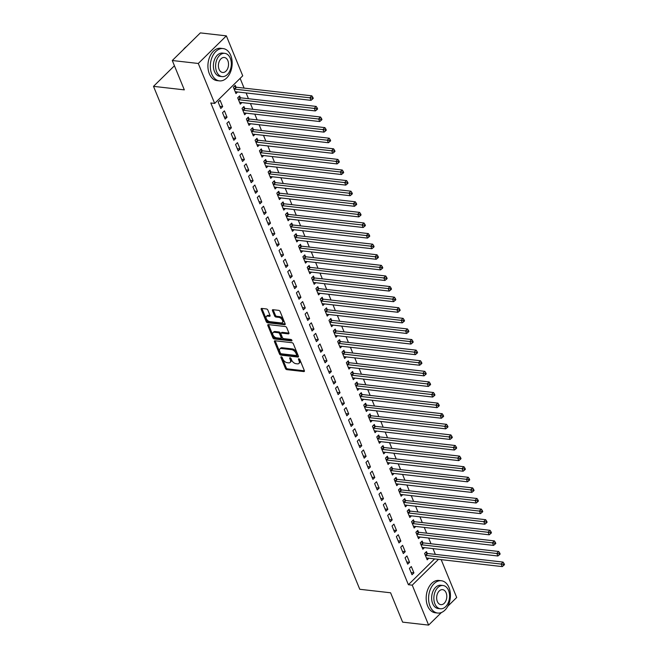 <?xml version="1.0" encoding="UTF-8"?>
<svg xmlns="http://www.w3.org/2000/svg" width="658" height="658" viewBox="0 0 658 658"><rect width="100%" height="100%" fill="white"/><g stroke="black" fill="none" stroke-linecap="round" stroke-linejoin="round"><path stroke-width="0.99" d="M281.287 356.784A0.897 0.51 -134.5 0 0 280.917 357.434L285.457 368.488A1.275 0.732 -134.5 0 0 286.822 369.64L303.84 371.573A1.275 0.732 -134.5 0 0 304.309 371.441A1.275 0.732 -134.5 0 0 304.358 370.643L299.826 359.589A0.897 0.51 -134.5 0 0 298.502 359.441L299.086 360.872A4.088 2.352 -134.5 0 1 298.929 363.438A4.088 2.352 -134.5 0 1 297.432 363.858L296.01 363.693A4.088 2.352 -134.5 0 1 291.617 360.016L291.033 358.585A0.897 0.51 -134.5 0 0 289.709 358.437L290.301 359.868A4.088 2.352 -134.5 0 1 290.137 362.435A4.088 2.352 -134.5 0 1 288.64 362.854L287.217 362.69A4.088 2.352 -134.5 0 1 282.833 359.021L282.241 357.59A0.897 0.51 -134.5 0 0 281.287 356.784M267.864 310.115A1.275 0.732 -134.5 0 0 266.49 308.964L261.719 308.421A1.275 0.732 -134.5 0 0 261.251 308.553A1.275 0.732 -134.5 0 0 261.201 309.359L266.235 321.63A1.275 0.732 -134.5 0 0 267.609 322.782L284.618 324.715A1.275 0.732 -134.5 0 0 285.087 324.583A1.275 0.732 -134.5 0 0 285.136 323.785L280.102 311.514A1.275 0.732 -134.5 0 0 278.737 310.362L272.971 309.704A1.275 0.732 -134.5 0 0 272.502 309.836A1.275 0.732 -134.5 0 0 272.453 310.642L274.6 315.889A1.275 0.732 -134.5 0 0 275.973 317.041L278.836 317.362A3.413 1.966 -134.5 0 1 282.035 319.574A3.413 1.966 -134.5 0 1 282.372 322.584A3.413 1.966 -134.5 0 1 281.114 322.93L269.92 321.655A3.413 1.966 -134.5 0 1 266.712 319.443A3.413 1.966 -134.5 0 1 266.383 316.432A3.413 1.966 -134.5 0 1 267.633 316.087L269.5 316.301A1.275 0.732 -134.5 0 0 269.969 316.169A1.275 0.732 -134.5 0 0 270.019 315.371L267.864 310.115M214.673 103.421L198.288 63.472L226.352 35.861L242.736 75.81L214.673 103.421L210.815 102.985L408.388 584.715L412.237 585.151L438.483 559.341M441.428 612.508L428.621 625.1L402.622 622.139L390.589 592.784L359.77 589.28L153.503 86.354L184.322 89.866L172.281 60.511L198.288 63.472M428.621 625.1L412.237 585.151M274.986 340.77A1.275 0.732 -134.5 0 0 274.518 340.902A1.275 0.732 -134.5 0 0 274.468 341.708L279.502 353.979A1.275 0.732 -134.5 0 0 280.876 355.131L297.885 357.064A1.275 0.732 -134.5 0 0 298.354 356.932A1.275 0.732 -134.5 0 0 298.403 356.134L293.369 343.854A1.275 0.732 -134.5 0 0 292.004 342.711L274.986 340.77M272.873 337.801L267.831 325.529A1.275 0.732 -134.5 0 1 267.888 324.731A1.275 0.732 -134.5 0 1 268.357 324.6L285.366 326.533A1.275 0.732 -134.5 0 1 286.74 327.684L288.895 332.94A1.275 0.732 -134.5 0 1 288.846 333.738A1.275 0.732 -134.5 0 1 288.377 333.869L281.476 333.08A1.275 0.732 -134.5 0 0 281.007 333.211A1.275 0.732 -134.5 0 0 280.958 334.017L282.389 337.496A1.275 0.732 -134.5 0 0 283.754 338.648L290.943 339.462A0.897 0.51 -134.5 0 1 291.535 340.926L274.238 338.952A1.275 0.732 -134.5 0 1 272.873 337.801L273.629 337.06L268.596 324.789L267.831 325.529M174.436 65.767L153.503 86.354M225.143 119.082L227.035 117.214L224.427 110.857L222.536 112.724L225.143 119.082M240.31 97.647L239.602 95.936L237.703 97.803L240.31 104.161L241.922 102.574M233.829 140.277L235.729 138.41L233.121 132.052L231.221 133.919L233.829 140.277M248.995 118.843L248.296 117.132L246.396 118.991L249.004 125.349L250.616 123.77M242.522 161.473L244.422 159.606L241.815 153.248L239.915 155.115L242.522 161.473M257.689 140.039L256.99 138.32L255.09 140.187L257.697 146.545L259.31 144.966M251.216 182.661L253.116 180.802L250.509 174.444L248.609 176.303L251.216 182.661M266.383 161.235L265.676 159.516L263.784 161.383L266.391 167.741L268.003 166.153M259.91 203.857L261.802 201.99L259.194 195.632L257.303 197.499L259.91 203.857M275.077 182.422L274.37 180.711L272.478 182.579L275.085 188.936L276.689 187.349M268.604 225.052L270.496 223.185L267.888 216.827L265.996 218.695L268.604 225.052M283.762 203.618L283.063 201.907L281.163 203.766L283.771 210.124L285.383 208.545M277.289 246.248L279.189 244.381L276.582 238.023L274.682 239.89L277.289 246.248M292.456 224.814L291.757 223.095L289.857 224.962L292.465 231.32L294.077 229.732M285.983 267.436L287.883 265.577L285.276 259.211L283.376 261.078L285.983 267.436M301.15 246.002L300.451 244.291L298.551 246.158L301.158 252.516L302.77 250.928M294.677 288.632L296.577 286.765L293.97 280.407L292.07 282.274L294.677 288.632M309.844 267.197L309.137 265.487L307.245 267.345L309.852 273.712L311.464 272.124M303.371 309.828L305.263 307.96L302.655 301.603L300.764 303.47L303.371 309.828M318.538 288.393L317.83 286.674L315.939 288.541L318.546 294.899L320.15 293.32M312.065 331.015L313.956 329.156L311.349 322.798L309.457 324.657L312.065 331.015M327.223 309.589L326.524 307.87L324.624 309.737L327.232 316.095L328.844 314.508M320.75 352.211L322.65 350.344L320.043 343.986L318.143 345.853L320.75 352.211M335.917 330.777L335.218 329.066L333.318 330.933L335.925 337.291L337.538 335.703M329.444 373.407L331.344 371.54L328.737 365.182L326.837 367.049L329.444 373.407M344.611 351.972L343.904 350.262L342.012 352.12L344.619 358.478L346.231 356.899M338.138 394.603L340.038 392.736L337.422 386.378L335.531 388.245L338.138 394.603M353.305 373.168L352.598 371.449L350.706 373.316L353.313 379.674L354.925 378.087M346.832 415.79L348.724 413.931L346.116 407.573L344.224 409.432L346.832 415.79M361.999 394.364L361.291 392.645L359.391 394.512L362.007 400.87L363.611 399.283M355.526 436.986L357.417 435.119L354.81 428.761L352.91 430.628L355.526 436.986M370.684 415.552L369.985 413.841L368.085 415.708L370.693 422.066L372.305 420.478M364.211 458.182L366.111 456.315L363.504 449.957L361.604 451.824L364.211 458.182M379.378 436.748L378.679 435.028L376.779 436.896L379.386 443.253L380.998 441.674M372.905 479.378L374.805 477.511L372.198 471.153L370.298 473.02L372.905 479.378M388.072 457.943L387.365 456.224L385.473 458.091L388.08 464.449L389.692 462.862M381.599 500.565L383.491 498.698L380.883 492.34L378.992 494.207L381.599 500.565M396.766 479.131L396.058 477.42L394.167 479.287L396.774 485.645L398.386 484.058M390.293 521.761L392.184 519.894L389.577 513.536L387.685 515.403L390.293 521.761M405.46 500.327L404.752 498.616L402.852 500.475L405.46 506.833L407.072 505.254M398.978 542.957L400.878 541.09L398.271 534.732L396.371 536.599L398.978 542.957M414.145 521.523L413.446 519.804L411.546 521.671L414.153 528.029L415.766 526.449M407.672 564.145L409.572 562.286L406.965 555.928L405.065 557.787L407.672 564.145M422.839 542.718L422.14 540.999L420.24 542.866L422.847 549.224L424.459 547.637M408.388 584.715L434.634 558.897M435.341 554.373L432.98 548.607M430.998 543.779L428.629 538.014M426.647 533.177L424.287 527.412M422.304 522.584L419.936 516.818M417.953 511.99L415.593 506.224M413.611 501.388L411.25 495.622M409.268 490.794L406.899 485.028M404.917 480.192L402.556 474.434M400.574 469.598L398.205 463.832M396.223 459.004L393.862 453.239M391.88 448.402L389.52 442.645M387.537 437.809L385.169 432.043M383.186 427.215L380.826 421.449M378.844 416.613L376.475 410.847M374.492 406.019L372.132 400.253M370.15 395.425L367.789 389.659M365.807 384.823L363.438 379.057M361.456 374.229L359.095 368.464M357.113 363.627L354.744 357.87M352.762 353.033L350.401 347.268M348.419 342.44L346.059 336.674M344.076 331.838L341.708 326.08M339.725 321.244L337.365 315.478M335.383 310.65L333.014 304.884M331.032 300.048L328.671 294.291M326.689 289.454L324.328 283.688M322.346 278.86L319.977 273.095M317.995 268.258L315.634 262.493M313.652 257.665L311.283 251.899M309.301 247.071L306.941 241.305M304.958 236.469L302.598 230.703M300.616 225.875L298.247 220.109M296.264 215.273L293.904 209.515M291.922 204.679L289.553 198.913M287.579 194.085L285.21 188.32M283.228 183.483L280.867 177.726M278.885 172.889L276.516 167.124M274.534 162.296L272.173 156.53M270.191 151.694L267.831 145.928M265.848 141.1L263.48 135.334M261.497 130.506L259.137 124.74M257.155 119.904L254.786 114.138M252.804 109.31L250.443 103.545M248.461 98.708L246.1 92.951M244.118 88.114L240.121 78.384M427.19 553.312L426.483 551.593L424.583 553.46L427.19 559.818L428.802 558.239M412.023 574.747L413.915 572.879L411.308 566.522L409.416 568.389L412.023 574.747M418.496 532.116L417.789 530.406L415.897 532.264L418.504 538.631L420.108 537.043M403.329 553.551L405.221 551.684L402.614 545.326L400.722 547.193L403.329 553.551M409.802 510.921L409.095 509.21L407.203 511.077L409.811 517.435L411.423 515.847M394.636 532.355L396.535 530.496L393.928 524.138L392.028 525.997L394.636 532.355M401.109 489.733L400.409 488.014L398.509 489.881L401.117 496.239L402.729 494.651M385.942 511.167L387.842 509.3L385.234 502.942L383.334 504.809L385.942 511.167M392.415 468.537L391.716 466.826L389.816 468.685L392.423 475.043L394.035 473.464M377.248 489.971L379.148 488.104L376.541 481.746L374.641 483.614L377.248 489.971M383.729 447.341L383.022 445.63L381.122 447.498L383.729 453.855L385.341 452.268M368.562 468.776L370.454 466.909L367.847 460.551L365.955 462.418L368.562 468.776M375.035 426.154L374.328 424.435L372.436 426.302L375.044 432.66L376.656 431.072M359.868 447.58L361.768 445.721L359.153 439.363L357.261 441.222L359.868 447.58M366.341 404.958L365.634 403.239L363.742 405.106L366.35 411.464L367.962 409.885M351.175 426.392L353.075 424.525L350.467 418.167L348.567 420.034L351.175 426.392M357.648 383.762L356.949 382.051L355.049 383.91L357.656 390.268L359.268 388.689M342.481 405.196L344.381 403.329L341.773 396.971L339.873 398.838L342.481 405.196M348.954 362.566L348.255 360.855L346.355 362.723L348.962 369.08L350.574 367.493M333.795 384.001L335.687 382.134L333.08 375.776L331.18 377.643L333.795 384.001M340.268 341.379L339.561 339.66L337.661 341.527L340.276 347.885L341.88 346.297M325.101 362.813L326.993 360.946L324.386 354.588L322.494 356.455L325.101 362.813M331.574 320.183L330.867 318.464L328.975 320.331L331.583 326.689L333.195 325.11M316.408 341.617L318.308 339.75L315.7 333.392L313.8 335.259L316.408 341.617M322.881 298.987L322.181 297.276L320.281 299.143L322.889 305.501L324.501 303.914M307.714 320.421L309.614 318.554L307.006 312.196L305.106 314.063L307.714 320.421M314.187 277.799L313.488 276.08L311.588 277.947L314.195 284.305L315.807 282.718M299.02 299.226L300.92 297.367L298.313 291.009L296.413 292.868L299.02 299.226M305.493 256.604L304.794 254.885L302.894 256.752L305.501 263.11L307.113 261.53M290.334 278.038L292.226 276.171L289.619 269.813L287.727 271.68L290.334 278.038M296.807 235.408L296.1 233.697L294.208 235.556L296.816 241.914L298.419 240.334M281.64 256.842L283.532 254.975L280.925 248.617L279.033 250.484L281.64 256.842M288.114 214.212L287.406 212.501L285.514 214.368L288.122 220.726L289.734 219.139M272.947 235.646L274.847 233.779L272.239 227.421L270.339 229.288L272.947 235.646M279.42 193.024L278.721 191.305L276.821 193.172L279.428 199.53L281.04 197.943M264.253 214.459L266.153 212.592L263.545 206.234L261.645 208.101L264.253 214.459M270.726 171.828L270.027 170.109L268.127 171.977L270.734 178.334L272.346 176.755M255.559 193.263L257.459 191.396L254.852 185.038L252.952 186.905L255.559 193.263M262.04 150.633L261.333 148.922L259.433 150.789L262.04 157.147L263.652 155.559M246.873 172.067L248.765 170.2L246.158 163.842L244.266 165.709L246.873 172.067M253.346 129.445L252.639 127.726L250.747 129.593L253.355 135.951L254.959 134.364M238.18 150.871L240.071 149.012L237.464 142.654L235.572 144.513L238.18 150.871M244.653 108.249L243.945 106.53L242.054 108.397L244.661 114.755L246.273 113.168M229.486 129.684L231.386 127.817L228.778 121.459L226.878 123.326L229.486 129.684M235.959 87.053L235.26 85.343L233.36 87.201L235.967 93.559L237.579 91.98M220.792 108.488L222.692 106.621L220.085 100.263L218.185 102.13L220.792 108.488M172.281 60.511L200.353 32.9L226.352 35.861M441.173 559.645L456.693 597.489L447.818 606.215M413.915 572.879L411.127 572.559M409.572 562.286L406.776 561.965M405.221 551.684L402.433 551.371M400.878 541.09L398.09 540.769M396.535 530.496L393.739 530.175M392.184 519.894L389.396 519.581M387.842 509.3L385.045 508.979M383.491 498.698L380.702 498.386M379.148 488.104L376.36 487.784M374.805 477.511L372.009 477.19M370.454 466.909L367.666 466.596M366.111 456.315L363.315 455.994M361.768 445.721L358.972 445.4M357.417 435.119L354.629 434.806M353.075 424.525L350.278 424.204M348.724 413.931L345.935 413.611M344.381 403.329L341.584 403.017M340.038 392.736L337.241 392.415M335.687 382.134L332.899 381.821M331.344 371.54L328.548 371.219M326.993 360.946L324.205 360.625M322.65 350.344L319.854 350.031M318.308 339.75L315.511 339.429M313.956 329.156L311.168 328.836M309.614 318.554L306.817 318.242M305.263 307.96L302.474 307.64M300.92 297.367L298.123 297.046M296.577 286.765L293.781 286.452M292.226 276.171L289.438 275.85M287.883 265.577L285.087 265.256M283.532 254.975L280.744 254.654M279.189 244.381L276.401 244.06M274.847 233.779L272.05 233.467M270.496 223.185L267.707 222.865M266.153 212.592L263.356 212.271M261.802 201.99L259.013 201.677M257.459 191.396L254.671 191.075M253.116 180.802L250.32 180.481M248.765 170.2L245.977 169.887M244.422 159.606L241.626 159.285M240.071 149.012L237.283 148.692M235.729 138.41L232.94 138.098M231.386 127.817L228.589 127.496M227.035 117.214L224.246 116.902M222.692 106.621L219.895 106.3M290.137 362.435L290.894 361.694A4.088 2.352 -134.5 0 0 291.058 359.12L290.301 359.868M290.614 358.034L291.058 359.12M298.929 363.438L299.686 362.69A4.088 2.352 -134.5 0 0 299.851 360.123L299.086 360.872M299.398 359.038L299.851 360.123M281.821 357.039L286.214 367.74A1.275 0.732 -134.5 0 0 287.587 368.891L304.415 370.808M275.167 340.795A1.275 0.732 -134.5 0 0 275.225 340.959L280.259 353.231A1.275 0.732 -134.5 0 0 281.632 354.382L298.461 356.299M280.357 352.984A0.897 0.51 -134.5 0 0 281.32 353.79L296.248 355.493A0.897 0.51 -134.5 0 0 296.618 354.835L295.993 353.33A4.088 2.352 -134.5 0 0 291.609 349.653L281.394 348.493A4.088 2.352 -134.5 0 0 279.897 348.913A4.088 2.352 -134.5 0 0 279.74 351.479L280.357 352.984M297.013 354.744A0.897 0.51 -134.5 0 0 297.375 354.094L296.618 354.835M279.897 348.913L280.653 348.164A4.088 2.352 -134.5 0 1 282.159 347.745L292.366 348.913A4.088 2.352 -134.5 0 1 296.758 352.581L297.375 354.094M288.952 333.104L282.233 332.339A1.275 0.732 -134.5 0 0 281.764 332.471L281.007 333.211M291.831 340.12L275.003 338.204L274.238 338.952M274.312 332.265A3.413 1.966 -134.5 0 0 273.062 332.619A3.413 1.966 -134.5 0 0 273.391 335.621A3.413 1.966 -134.5 0 0 276.599 337.834L280.547 338.286A1.275 0.732 -134.5 0 0 281.015 338.154A1.275 0.732 -134.5 0 0 281.065 337.348L279.634 333.869A1.275 0.732 -134.5 0 0 278.26 332.718L274.312 332.265L275.077 331.525A3.413 1.966 -134.5 0 0 273.818 331.871L273.062 332.619M281.015 338.154L281.772 337.406A1.275 0.732 -134.5 0 0 281.821 336.6L281.065 337.348M275.077 331.525L279.017 331.969A1.275 0.732 -134.5 0 1 280.39 333.121L281.821 336.6M273.629 337.06A1.275 0.732 -134.5 0 0 275.003 338.204M266.383 316.432L267.14 315.692A3.413 1.966 -134.5 0 1 268.39 315.338L270.076 315.536M282.372 322.584L283.129 321.836A3.413 1.966 -134.5 0 0 282.8 318.826A3.413 1.966 -134.5 0 0 279.592 316.621L278.836 317.362M273.152 309.729A1.275 0.732 -134.5 0 0 273.21 309.893L275.365 315.141A1.275 0.732 -134.5 0 0 276.738 316.292L279.592 316.621M261.9 308.446A1.275 0.732 -134.5 0 0 261.958 308.61L266.992 320.882A1.275 0.732 -134.5 0 0 268.365 322.033L285.194 323.95M426.491 558.107L426.606 558.058A1.3 0.748 45.5 0 1 426.935 558.025L502.243 566.596L501.149 563.947L503.049 562.08L427.741 553.51A1.3 0.748 45.5 0 1 427.355 553.386L425.529 552.531M503.296 564.325L503.732 565.386L504.497 564.638L504.061 563.577L503.296 564.325L425.849 555.377A1.3 0.748 45.5 0 1 425.455 555.253L425.29 555.179M503.732 565.386L502.243 566.596M503.049 562.08L504.061 563.577M422.148 547.505L422.263 547.464A1.3 0.748 45.5 0 1 422.584 547.423L497.892 556.002L496.806 553.353L498.706 551.486L423.398 542.908A1.3 0.748 45.5 0 1 423.004 542.792L421.186 541.937M498.953 553.732L499.389 554.793L500.146 554.044L499.71 552.983L498.953 553.732L421.498 544.775A1.3 0.748 45.5 0 1 421.112 544.66L420.947 544.577M499.389 554.793L497.892 556.002M498.706 551.486L499.71 552.983M417.797 536.912L417.912 536.862A1.3 0.748 45.5 0 1 418.241 536.829L493.549 545.408L492.464 542.76L494.355 540.892L419.056 532.314A1.3 0.748 45.5 0 1 418.661 532.199L416.843 531.335M494.61 543.13L495.046 544.191L495.803 543.45L495.367 542.389L494.61 543.13L417.156 534.181A1.3 0.748 45.5 0 1 416.761 534.066L416.596 533.983M495.046 544.191L493.549 545.408M494.355 540.892L495.367 542.389M448.995 587.569A16.261 10.841 96.5 0 0 441.345 580.743A16.261 10.841 96.5 0 0 430.546 588.894A16.261 10.841 96.5 0 0 430.028 606.224A16.261 10.841 96.5 0 0 437.669 613.05A16.261 10.841 96.5 0 0 448.468 604.891A16.261 10.841 96.5 0 0 448.995 587.569M441.345 580.743L438.944 580.463A16.261 10.841 96.5 0 0 428.144 588.622A16.261 10.841 96.5 0 0 427.618 605.944A16.261 10.841 96.5 0 0 435.259 612.771L437.669 613.05M440.399 608.773L438.187 608.527A11.704 7.806 -83.5 0 1 432.684 603.608A11.704 7.806 -83.5 0 1 433.054 591.131A11.704 7.806 -83.5 0 1 440.835 585.266L443.048 585.513A11.704 7.806 96.5 0 0 435.275 591.386A11.704 7.806 96.5 0 0 434.897 603.863A11.704 7.806 96.5 0 0 440.399 608.773A11.704 7.806 96.5 0 0 448.172 602.909A11.704 7.806 96.5 0 0 448.55 590.432A11.704 7.806 96.5 0 0 443.048 585.513M437.323 601.478A7.542 5.034 96.5 0 0 440.868 604.644A7.542 5.034 96.5 0 0 445.877 600.861A7.542 5.034 96.5 0 0 446.124 592.817A7.542 5.034 96.5 0 0 442.579 589.65A7.542 5.034 96.5 0 0 437.57 593.434A7.542 5.034 96.5 0 0 437.323 601.478M186.411 46.619A16.261 10.841 96.5 0 0 183.352 49.621M230.736 55.395A16.261 10.841 96.5 0 0 223.087 48.569A16.261 10.841 96.5 0 0 212.287 56.728A16.261 10.841 96.5 0 0 211.769 74.05A16.261 10.841 96.5 0 0 219.41 80.876A16.261 10.841 96.5 0 0 230.21 72.725A16.261 10.841 96.5 0 0 230.736 55.395M223.087 48.569L220.685 48.297A16.261 10.841 96.5 0 0 209.886 56.448A16.261 10.841 96.5 0 0 209.359 73.778A16.261 10.841 96.5 0 0 217 80.605L219.41 80.876M222.141 76.608L219.928 76.353A11.704 7.806 -83.5 0 1 214.426 71.442A11.704 7.806 -83.5 0 1 214.796 58.965A11.704 7.806 -83.5 0 1 222.577 53.092L224.789 53.347A11.704 7.806 96.5 0 0 217.017 59.22A11.704 7.806 96.5 0 0 216.638 71.689A11.704 7.806 96.5 0 0 222.141 76.608A11.704 7.806 96.5 0 0 229.913 70.735A11.704 7.806 96.5 0 0 230.292 58.258A11.704 7.806 96.5 0 0 224.789 53.347M219.065 69.304A7.542 5.034 96.5 0 0 222.61 72.47A7.542 5.034 96.5 0 0 227.619 68.687A7.542 5.034 96.5 0 0 227.865 60.651A7.542 5.034 96.5 0 0 224.32 57.485A7.542 5.034 96.5 0 0 219.311 61.268A7.542 5.034 96.5 0 0 219.065 69.304M413.454 526.318L413.569 526.268A1.3 0.748 45.5 0 1 413.898 526.236L489.198 534.806L488.113 532.158L490.013 530.29L414.704 521.72A1.3 0.748 45.5 0 1 414.318 521.597L412.492 520.741M490.259 532.536L490.695 533.597L491.452 532.848L491.024 531.787L490.259 532.536L412.813 523.587A1.3 0.748 45.5 0 1 412.418 523.464L412.253 523.39M490.695 533.597L489.198 534.806M490.013 530.29L491.024 531.787M409.103 515.716L409.218 515.675A1.3 0.748 45.5 0 1 409.547 515.633L484.856 524.212L483.77 521.564L485.662 519.697L410.362 511.118A1.3 0.748 45.5 0 1 409.967 511.003L408.149 510.147M485.917 521.942L486.352 523.003L487.109 522.255L486.673 521.194L485.917 521.942L408.462 512.985A1.3 0.748 45.5 0 1 408.075 512.87L407.902 512.788M486.352 523.003L484.856 524.212M485.662 519.697L486.673 521.194M404.76 505.122L404.876 505.073A1.3 0.748 45.5 0 1 405.205 505.04L480.513 513.618L479.419 510.962L481.319 509.103L406.011 500.524A1.3 0.748 45.5 0 1 405.624 500.409L403.798 499.545M481.566 511.34L482.001 512.401L482.766 511.653L482.33 510.6L481.566 511.34L404.119 502.391A1.3 0.748 45.5 0 1 403.724 502.276L403.56 502.194M482.001 512.401L480.513 513.618M481.319 509.103L482.33 510.6M400.418 494.528L400.533 494.479A1.3 0.748 45.5 0 1 400.854 494.446L476.162 503.016L475.076 500.368L476.976 498.501L401.668 489.93A1.3 0.748 45.5 0 1 401.273 489.807L399.455 488.952M477.223 500.746L477.659 501.807L478.415 501.059L477.979 499.998L477.223 500.746L399.768 491.789A1.3 0.748 45.5 0 1 399.381 491.674L399.217 491.6M477.659 501.807L476.162 503.016M476.976 498.501L477.979 499.998M396.067 483.926L396.182 483.885A1.3 0.748 45.5 0 1 396.511 483.844L471.819 492.423L470.733 489.774L472.625 487.907L397.325 479.328A1.3 0.748 45.5 0 1 396.93 479.213L395.113 478.358M472.88 490.152L473.316 491.205L474.073 490.465L473.637 489.404L472.88 490.152L395.425 481.195A1.3 0.748 45.5 0 1 395.03 481.08L394.866 480.998M473.316 491.205L471.819 492.423M472.625 487.907L473.637 489.404M391.724 473.332L391.839 473.283A1.3 0.748 45.5 0 1 392.168 473.25L467.468 481.82L466.382 479.172L468.282 477.313L392.974 468.735A1.3 0.748 45.5 0 1 392.587 468.619L390.762 467.756M468.529 479.55L468.965 480.611L469.722 479.863L469.294 478.81L468.529 479.55L391.082 470.602A1.3 0.748 45.5 0 1 390.688 470.478L390.523 470.404M468.965 480.611L467.468 481.82M468.282 477.313L469.294 478.81M387.373 462.73L387.488 462.689A1.3 0.748 45.5 0 1 387.817 462.648L463.125 471.227L462.039 468.578L463.931 466.711L388.631 458.141A1.3 0.748 45.5 0 1 388.236 458.017L386.419 457.162M464.186 468.957L464.622 470.018L465.379 469.269L464.943 468.208L464.186 468.957L386.731 460A1.3 0.748 45.5 0 1 386.345 459.884L386.172 459.81M464.622 470.018L463.125 471.227M463.931 466.711L464.943 468.208M383.03 452.136L383.145 452.087A1.3 0.748 45.5 0 1 383.474 452.054L458.782 460.633L457.697 457.984L459.588 456.117L384.28 447.539A1.3 0.748 45.5 0 1 383.894 447.424L382.068 446.568M459.843 458.363L460.271 459.416L461.036 458.675L460.6 457.614L459.843 458.363L382.388 449.406A1.3 0.748 45.5 0 1 381.994 449.291L381.829 449.208M460.271 459.416L458.782 460.633M459.588 456.117L460.6 457.614M378.687 441.543L378.802 441.493A1.3 0.748 45.5 0 1 379.123 441.46L454.431 450.031L453.346 447.382L455.246 445.515L379.937 436.945A1.3 0.748 45.5 0 1 379.543 436.83L377.725 435.966M455.492 447.761L455.928 448.822L456.685 448.073L456.249 447.012L455.492 447.761L378.037 438.812A1.3 0.748 45.5 0 1 377.651 438.689L377.486 438.615M455.928 448.822L454.431 450.031M455.246 445.515L456.249 447.012M374.336 430.941L374.451 430.9A1.3 0.748 45.5 0 1 374.78 430.858L450.088 439.437L449.003 436.789L450.895 434.922L375.595 426.343A1.3 0.748 45.5 0 1 375.2 426.228L373.382 425.372M451.149 437.167L451.585 438.228L452.342 437.48L451.906 436.419L451.149 437.167L373.695 428.21A1.3 0.748 45.5 0 1 373.3 428.095L373.135 428.013M451.585 438.228L450.088 439.437M450.895 434.922L451.906 436.419M369.993 420.347L370.109 420.298A1.3 0.748 45.5 0 1 370.438 420.265L445.737 428.843L444.652 426.195L446.552 424.328L371.244 415.749A1.3 0.748 45.5 0 1 370.857 415.634L369.031 414.77M446.798 426.565L447.234 427.626L447.991 426.886L447.563 425.825L446.798 426.565L369.352 417.616A1.3 0.748 45.5 0 1 368.957 417.501L368.793 417.419M447.234 427.626L445.737 428.843M446.552 424.328L447.563 425.825M365.642 409.753L365.758 409.704A1.3 0.748 45.5 0 1 366.087 409.671L441.395 418.241L440.309 415.593L442.209 413.726L366.901 405.155A1.3 0.748 45.5 0 1 366.506 405.032L364.688 404.176M442.456 415.971L442.892 417.032L443.648 416.284L443.212 415.223L442.456 415.971L365.001 407.022A1.3 0.748 45.5 0 1 364.614 406.899L364.442 406.825M442.892 417.032L441.395 418.241M442.209 413.726L443.212 415.223M361.3 399.151L361.415 399.11A1.3 0.748 45.5 0 1 361.744 399.069L437.052 407.647L435.966 404.999L437.858 403.132L362.55 394.553A1.3 0.748 45.5 0 1 362.163 394.438L360.337 393.583M438.113 405.377L438.541 406.438L439.305 405.69L438.87 404.629L438.113 405.377L360.658 396.42A1.3 0.748 45.5 0 1 360.263 396.305L360.099 396.223M438.541 406.438L437.052 407.647M437.858 403.132L438.87 404.629M356.957 388.557L357.072 388.508A1.3 0.748 45.5 0 1 357.401 388.475L432.701 397.054L431.615 394.397L433.515 392.538L358.207 383.959A1.3 0.748 45.5 0 1 357.812 383.844L355.994 382.981M433.762 394.775L434.198 395.836L434.954 395.088L434.519 394.035L433.762 394.775L356.307 385.827A1.3 0.748 45.5 0 1 355.92 385.711L355.756 385.629M434.198 395.836L432.701 397.054M433.515 392.538L434.519 394.035M352.606 377.963L352.721 377.914A1.3 0.748 45.5 0 1 353.05 377.881L428.358 386.452L427.272 383.803L429.164 381.936L353.864 373.366A1.3 0.748 45.5 0 1 353.469 373.242L351.652 372.387M429.419 384.182L429.855 385.243L430.612 384.494L430.176 383.433L429.419 384.182L351.964 375.224A1.3 0.748 45.5 0 1 351.578 375.109L351.405 375.035M429.855 385.243L428.358 386.452M429.164 381.936L430.176 383.433M348.263 367.361L348.378 367.32A1.3 0.748 45.5 0 1 348.707 367.279L424.007 375.858L422.921 373.209L424.821 371.342L349.513 362.764A1.3 0.748 45.5 0 1 349.127 362.648L347.301 361.793M425.068 373.588L425.504 374.641L426.261 373.9L425.833 372.839L425.068 373.588L347.621 364.631A1.3 0.748 45.5 0 1 347.227 364.516L347.062 364.433M425.504 374.641L424.007 375.858M424.821 371.342L425.833 372.839M343.912 356.768L344.027 356.718A1.3 0.748 45.5 0 1 344.356 356.685L419.664 365.256L418.578 362.607L420.478 360.749L345.17 352.17A1.3 0.748 45.5 0 1 344.776 352.055L342.958 351.191M420.725 362.986L421.161 364.047L421.918 363.298L421.482 362.245L420.725 362.986L343.27 354.037A1.3 0.748 45.5 0 1 342.884 353.914L342.711 353.839M421.161 364.047L419.664 365.256M420.478 360.749L421.482 362.245M339.569 346.166L339.684 346.124A1.3 0.748 45.5 0 1 340.013 346.083L415.321 354.662L414.236 352.014L416.127 350.146L340.819 341.576A1.3 0.748 45.5 0 1 340.433 341.453L338.607 340.597M416.382 352.392L416.81 353.453L417.575 352.704L417.139 351.643L416.382 352.392L338.928 343.435A1.3 0.748 45.5 0 1 338.533 343.32L338.368 343.246M416.81 353.453L415.321 354.662M416.127 350.146L417.139 351.643M335.226 335.572L335.341 335.522A1.3 0.748 45.5 0 1 335.67 335.49L410.97 344.068L409.885 341.42L411.785 339.553L336.477 330.974A1.3 0.748 45.5 0 1 336.09 330.859L334.264 330.003M412.031 341.798L412.467 342.851L413.224 342.111L412.788 341.05L412.031 341.798L334.577 332.841A1.3 0.748 45.5 0 1 334.19 332.726L334.025 332.644M412.467 342.851L410.97 344.068M411.785 339.553L412.788 341.05M330.875 324.978L330.99 324.929A1.3 0.748 45.5 0 1 331.319 324.896L406.628 333.466L405.542 330.818L407.434 328.951L332.134 320.38A1.3 0.748 45.5 0 1 331.739 320.265L329.921 319.401M407.689 331.196L408.125 332.257L408.881 331.509L408.445 330.448L407.689 331.196L330.234 322.247A1.3 0.748 45.5 0 1 329.847 322.124L329.674 322.05M408.125 332.257L406.628 333.466M407.434 328.951L408.445 330.448M326.533 314.376L326.648 314.335A1.3 0.748 45.5 0 1 326.977 314.294L402.277 322.872L401.191 320.224L403.091 318.357L327.783 309.786A1.3 0.748 45.5 0 1 327.396 309.663L325.57 308.808M403.338 320.602L403.773 321.663L404.53 320.915L404.102 319.854L403.338 320.602L325.891 311.645A1.3 0.748 45.5 0 1 325.496 311.53L325.332 311.448M403.773 321.663L402.277 322.872M403.091 318.357L404.102 319.854M322.181 303.782L322.297 303.733A1.3 0.748 45.5 0 1 322.626 303.7L397.934 312.279L396.848 309.63L398.748 307.763L323.44 299.184A1.3 0.748 45.5 0 1 323.045 299.069L321.227 298.214M398.995 310L399.431 311.061L400.187 310.321L399.751 309.26L398.995 310L321.54 301.051A1.3 0.748 45.5 0 1 321.153 300.936L320.981 300.854M399.431 311.061L397.934 312.279M398.748 307.763L399.751 309.26M317.839 293.188L317.954 293.139A1.3 0.748 45.5 0 1 318.283 293.106L393.591 301.677L392.505 299.028L394.397 297.161L319.089 288.591A1.3 0.748 45.5 0 1 318.702 288.467L316.876 287.612M394.652 299.406L395.08 300.467L395.845 299.719L395.409 298.658L394.652 299.406L317.197 290.458A1.3 0.748 45.5 0 1 316.802 290.334L316.638 290.26M395.08 300.467L393.591 301.677M394.397 297.161L395.409 298.658M313.496 282.586L313.611 282.545A1.3 0.748 45.5 0 1 313.94 282.504L389.24 291.083L388.154 288.434L390.054 286.567L314.746 277.989A1.3 0.748 45.5 0 1 314.359 277.873L312.534 277.018M390.301 288.813L390.737 289.874L391.494 289.125L391.058 288.064L390.301 288.813L312.846 279.856A1.3 0.748 45.5 0 1 312.46 279.74L312.295 279.658M390.737 289.874L389.24 291.083M390.054 286.567L391.058 288.064M309.145 271.993L309.26 271.943A1.3 0.748 45.5 0 1 309.589 271.91L384.897 280.489L383.811 277.841L385.703 275.973L310.403 267.395A1.3 0.748 45.5 0 1 310.008 267.28L308.191 266.416M385.958 278.211L386.394 279.272L387.151 278.531L386.715 277.47L385.958 278.211L308.503 269.262A1.3 0.748 45.5 0 1 308.117 269.147L307.944 269.064M386.394 279.272L384.897 280.489M385.703 275.973L386.715 277.47M304.802 261.399L304.917 261.349A1.3 0.748 45.5 0 1 305.246 261.316L380.546 269.887L379.46 267.238L381.36 265.371L306.052 256.801A1.3 0.748 45.5 0 1 305.666 256.678L303.84 255.822M381.607 267.617L382.043 268.678L382.8 267.929L382.372 266.868L381.607 267.617L304.161 258.668A1.3 0.748 45.5 0 1 303.766 258.545L303.601 258.471M382.043 268.678L380.546 269.887M381.36 265.371L382.372 266.868M300.451 250.797L300.574 250.756A1.3 0.748 45.5 0 1 300.895 250.714L376.203 259.293L375.118 256.645L377.018 254.778L301.709 246.199A1.3 0.748 45.5 0 1 301.315 246.084L299.497 245.228M377.264 257.023L377.7 258.084L378.457 257.336L378.021 256.275L377.264 257.023L299.809 248.066A1.3 0.748 45.5 0 1 299.423 247.951L299.25 247.869M377.7 258.084L376.203 259.293M377.018 254.778L378.021 256.275M296.108 240.203L296.223 240.154A1.3 0.748 45.5 0 1 296.552 240.121L371.86 248.699L370.775 246.043L372.667 244.184L297.358 235.605A1.3 0.748 45.5 0 1 296.972 235.49L295.146 234.626M372.921 246.421L373.349 247.482L374.114 246.734L373.678 245.681L372.921 246.421L295.467 237.472A1.3 0.748 45.5 0 1 295.072 237.357L294.907 237.275M373.349 247.482L371.86 248.699M372.667 244.184L373.678 245.681M291.765 229.609L291.881 229.56A1.3 0.748 45.5 0 1 292.21 229.527L367.509 238.097L366.424 235.449L368.324 233.582L293.016 225.011A1.3 0.748 45.5 0 1 292.629 224.888L290.803 224.033M368.57 235.827L369.006 236.888L369.763 236.14L369.327 235.079L368.57 235.827L291.116 226.87A1.3 0.748 45.5 0 1 290.729 226.755L290.565 226.681M369.006 236.888L367.509 238.097M368.324 233.582L369.327 235.079M287.414 219.007L287.53 218.966A1.3 0.748 45.5 0 1 287.859 218.925L363.167 227.504L362.081 224.855L363.973 222.988L288.673 214.409A1.3 0.748 45.5 0 1 288.278 214.294L286.46 213.439M364.228 225.233L364.664 226.286L365.42 225.546L364.984 224.485L364.228 225.233L286.773 216.276A1.3 0.748 45.5 0 1 286.386 216.161L286.214 216.079M364.664 226.286L363.167 227.504M363.973 222.988L364.984 224.485M283.072 208.413L283.187 208.364A1.3 0.748 45.5 0 1 283.516 208.331L358.824 216.901L357.73 214.253L359.63 212.394L284.322 203.816A1.3 0.748 45.5 0 1 283.935 203.7L282.109 202.837M359.877 214.631L360.313 215.692L361.077 214.944L360.642 213.891L359.877 214.631L282.43 205.683A1.3 0.748 45.5 0 1 282.035 205.559L281.871 205.485M360.313 215.692L358.824 216.901M359.63 212.394L360.642 213.891M278.721 197.811L278.844 197.77A1.3 0.748 45.5 0 1 279.165 197.729L354.473 206.308L353.387 203.659L355.287 201.792L279.979 193.222A1.3 0.748 45.5 0 1 279.584 193.098L277.766 192.243M355.534 204.038L355.97 205.099L356.726 204.35L356.291 203.289L355.534 204.038L278.079 195.081A1.3 0.748 45.5 0 1 277.692 194.965L277.52 194.891M355.97 205.099L354.473 206.308M355.287 201.792L356.291 203.289M274.378 187.217L274.493 187.168A1.3 0.748 45.5 0 1 274.822 187.135L350.13 195.714L349.044 193.065L350.936 191.198L275.636 182.62A1.3 0.748 45.5 0 1 275.241 182.505L273.424 181.649M351.191 193.444L351.619 194.497L352.384 193.756L351.948 192.695L351.191 193.444L273.736 184.487A1.3 0.748 45.5 0 1 273.341 184.372L273.177 184.289M351.619 194.497L350.13 195.714M350.936 191.198L351.948 192.695M270.035 176.624L270.15 176.574A1.3 0.748 45.5 0 1 270.479 176.541L345.779 185.112L344.693 182.463L346.593 180.596L271.285 172.026A1.3 0.748 45.5 0 1 270.899 171.911L269.073 171.047M346.84 182.842L347.276 183.903L348.033 183.154L347.597 182.093L346.84 182.842L269.393 173.893A1.3 0.748 45.5 0 1 268.999 173.77L268.834 173.696M347.276 183.903L345.779 185.112M346.593 180.596L347.597 182.093M265.684 166.022L265.799 165.981A1.3 0.748 45.5 0 1 266.128 165.939L341.436 174.518L340.351 171.87L342.242 170.003L266.942 161.424A1.3 0.748 45.5 0 1 266.548 161.309L264.73 160.453M342.497 172.248L342.933 173.309L343.69 172.561L343.254 171.499L342.497 172.248L265.042 163.291A1.3 0.748 45.5 0 1 264.656 163.176L264.483 163.094M342.933 173.309L341.436 174.518M342.242 170.003L343.254 171.499M261.341 155.428L261.456 155.378A1.3 0.748 45.5 0 1 261.785 155.346L337.093 163.924L335.999 161.276L337.899 159.409L262.591 150.83A1.3 0.748 45.5 0 1 262.205 150.715L260.379 149.851M338.146 161.646L338.582 162.707L339.347 161.967L338.911 160.906L338.146 161.646L260.7 152.697A1.3 0.748 45.5 0 1 260.305 152.582L260.14 152.5M338.582 162.707L337.093 163.924M337.899 159.409L338.911 160.906M256.99 144.834L257.114 144.785A1.3 0.748 45.5 0 1 257.434 144.752L332.742 153.322L331.657 150.674L333.557 148.807L258.249 140.236A1.3 0.748 45.5 0 1 257.854 140.113L256.036 139.257M333.803 151.052L334.239 152.113L334.996 151.365L334.56 150.304L333.803 151.052L256.349 142.103A1.3 0.748 45.5 0 1 255.962 141.98L255.798 141.906M334.239 152.113L332.742 153.322M333.557 148.807L334.56 150.304M252.647 134.232L252.762 134.191A1.3 0.748 45.5 0 1 253.091 134.15L328.4 142.728L327.314 140.08L329.206 138.213L253.906 129.634A1.3 0.748 45.5 0 1 253.511 129.519L251.693 128.664M329.461 140.458L329.897 141.519L330.653 140.771L330.217 139.71L329.461 140.458L252.006 131.501A1.3 0.748 45.5 0 1 251.611 131.386L251.446 131.304M329.897 141.519L328.4 142.728M329.206 138.213L330.217 139.71M248.305 123.638L248.42 123.589A1.3 0.748 45.5 0 1 248.749 123.556L324.049 132.135L322.963 129.478L324.863 127.619L249.555 119.04A1.3 0.748 45.5 0 1 249.168 118.925L247.342 118.062M325.11 129.856L325.546 130.917L326.302 130.169L325.875 129.116L325.11 129.856L247.663 120.907A1.3 0.748 45.5 0 1 247.268 120.792L247.104 120.71M325.546 130.917L324.049 132.135M324.863 127.619L325.875 129.116M243.954 113.044L244.069 112.995A1.3 0.748 45.5 0 1 244.398 112.962L319.706 121.533L318.62 118.884L320.512 117.017L245.212 108.447A1.3 0.748 45.5 0 1 244.817 108.323L242.999 107.468M320.767 119.263L321.203 120.324L321.959 119.575L321.523 118.514L320.767 119.263L243.312 110.305A1.3 0.748 45.5 0 1 242.925 110.19L242.753 110.116M321.203 120.324L319.706 121.533M320.512 117.017L321.523 118.514M239.611 102.442L239.726 102.401A1.3 0.748 45.5 0 1 240.055 102.36L315.363 110.939L314.269 108.29L316.169 106.423L240.861 97.845A1.3 0.748 45.5 0 1 240.474 97.729L238.648 96.874M316.416 108.669L316.852 109.722L317.617 108.981L317.181 107.92L316.416 108.669L238.969 99.712A1.3 0.748 45.5 0 1 238.574 99.597L238.41 99.514M316.852 109.722L315.363 110.939M316.169 106.423L317.181 107.92M235.268 91.849L235.383 91.799A1.3 0.748 45.5 0 1 235.704 91.766L311.012 100.337L309.926 97.688L311.826 95.829L236.518 87.251A1.3 0.748 45.5 0 1 236.123 87.136L234.306 86.272M312.073 98.067L312.509 99.128L313.266 98.379L312.83 97.326L312.073 98.067L234.618 89.118A1.3 0.748 45.5 0 1 234.232 88.995L234.067 88.92M312.509 99.128L311.012 100.337M311.826 95.829L312.83 97.326M281.517 356.85L280.917 357.434M299.102 358.849L298.502 359.441M290.31 357.853L289.709 358.437M304.448 370.98L303.84 371.573M287.587 368.891L286.822 369.64M286.214 367.74L285.457 368.488M298.493 356.471L297.885 357.064M281.632 354.382L280.876 355.131M280.259 353.231L279.502 353.979M275.225 340.959L274.468 341.708M296.758 352.581L295.993 353.33M292.366 348.913L291.609 349.653M282.159 347.745L281.394 348.493M288.985 333.269L288.377 333.869M282.233 332.339L281.476 333.08M291.963 340.507L291.535 340.926M280.39 333.121L279.634 333.869M279.017 331.969L278.26 332.718M270.109 315.708L269.5 316.301M268.39 315.338L267.633 316.087M276.738 316.292L275.973 317.041M275.365 315.141L274.6 315.889M273.21 309.893L272.453 310.642M285.227 324.123L284.618 324.715M268.365 322.033L267.609 322.782M266.992 320.882L266.235 321.63M261.958 308.61L261.201 309.359M427.741 553.51L425.849 555.377M427.355 553.386L425.455 555.253M423.398 542.908L421.498 544.775M423.004 542.792L421.112 544.66M419.056 532.314L417.156 534.181M418.661 532.199L416.761 534.066M414.704 521.72L412.813 523.587M414.318 521.597L412.418 523.464M410.362 511.118L408.462 512.985M409.967 511.003L408.075 512.87M406.011 500.524L404.119 502.391M405.624 500.409L403.724 502.276M401.668 489.93L399.768 491.789M401.273 489.807L399.381 491.674M397.325 479.328L395.425 481.195M396.93 479.213L395.03 481.08M392.974 468.735L391.082 470.602M392.587 468.619L390.688 470.478M388.631 458.141L386.731 460M388.236 458.017L386.345 459.884M384.28 447.539L382.388 449.406M383.894 447.424L381.994 449.291M379.937 436.945L378.037 438.812M379.543 436.83L377.651 438.689M375.595 426.343L373.695 428.21M375.2 426.228L373.3 428.095M371.244 415.749L369.352 417.616M370.857 415.634L368.957 417.501M366.901 405.155L365.001 407.022M366.506 405.032L364.614 406.899M362.55 394.553L360.658 396.42M362.163 394.438L360.263 396.305M358.207 383.959L356.307 385.827M357.812 383.844L355.92 385.711M353.864 373.366L351.964 375.224M353.469 373.242L351.578 375.109M349.513 362.764L347.621 364.631M349.127 362.648L347.227 364.516M345.17 352.17L343.27 354.037M344.776 352.055L342.884 353.914M340.819 341.576L338.928 343.435M340.433 341.453L338.533 343.32M336.477 330.974L334.577 332.841M336.09 330.859L334.19 332.726M332.134 320.38L330.234 322.247M331.739 320.265L329.847 322.124M327.783 309.786L325.891 311.645M327.396 309.663L325.496 311.53M323.44 299.184L321.54 301.051M323.045 299.069L321.153 300.936M319.089 288.591L317.197 290.458M318.702 288.467L316.802 290.334M314.746 277.989L312.846 279.856M314.359 277.873L312.46 279.74M310.403 267.395L308.503 269.262M310.008 267.28L308.117 269.147M306.052 256.801L304.161 258.668M305.666 256.678L303.766 258.545M301.709 246.199L299.809 248.066M301.315 246.084L299.423 247.951M297.358 235.605L295.467 237.472M296.972 235.49L295.072 237.357M293.016 225.011L291.116 226.87M292.629 224.888L290.729 226.755M288.673 214.409L286.773 216.276M288.278 214.294L286.386 216.161M284.322 203.816L282.43 205.683M283.935 203.7L282.035 205.559M279.979 193.222L278.079 195.081M279.584 193.098L277.692 194.965M275.636 182.62L273.736 184.487M275.241 182.505L273.341 184.372M271.285 172.026L269.393 173.893M270.899 171.911L268.999 173.77M266.942 161.424L265.042 163.291M266.548 161.309L264.656 163.176M262.591 150.83L260.7 152.697M262.205 150.715L260.305 152.582M258.249 140.236L256.349 142.103M257.854 140.113L255.962 141.98M253.906 129.634L252.006 131.501M253.511 129.519L251.611 131.386M249.555 119.04L247.663 120.907M249.168 118.925L247.268 120.792M245.212 108.447L243.312 110.305M244.817 108.323L242.925 110.19M240.861 97.845L238.969 99.712M240.474 97.729L238.574 99.597M236.518 87.251L234.618 89.118M236.123 87.136L234.232 88.995M297.342 354.654L296.577 355.402"/></g></svg>
